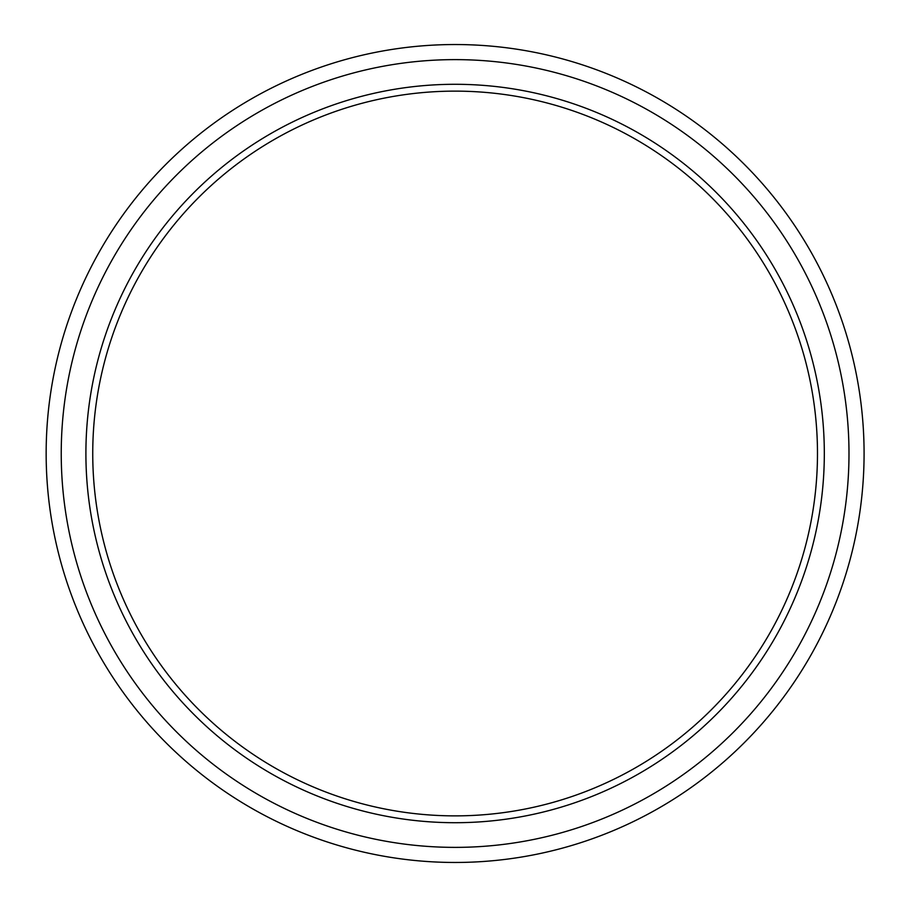 <?xml version="1.0" encoding="UTF-8"?>
<svg xmlns="http://www.w3.org/2000/svg" width="907" height="907" viewBox="0 0 907 907"><rect width="100%" height="100%" fill="white"/><g stroke="black" fill="none" stroke-linecap="round" stroke-linejoin="round"><path stroke-width="1.36" d="M92.741 453.5A362.369 362.369 0 0 1 636.295 139.678A362.369 362.369 0 0 1 636.295 767.322A362.369 362.369 0 0 1 92.741 453.5M85.904 453.5A369.206 369.206 0 0 0 639.718 773.24A369.206 369.206 0 0 0 639.718 133.76A369.206 369.206 0 0 0 85.904 453.5M61.234 453.5A393.887 393.887 0 0 1 652.054 112.389A393.887 393.887 0 0 1 652.054 794.611A393.887 393.887 0 0 1 61.234 453.5M46.155 453.5A408.955 408.955 0 0 0 659.593 807.672A408.955 408.955 0 0 0 659.593 99.328A408.955 408.955 0 0 0 46.155 453.5"/></g></svg>
